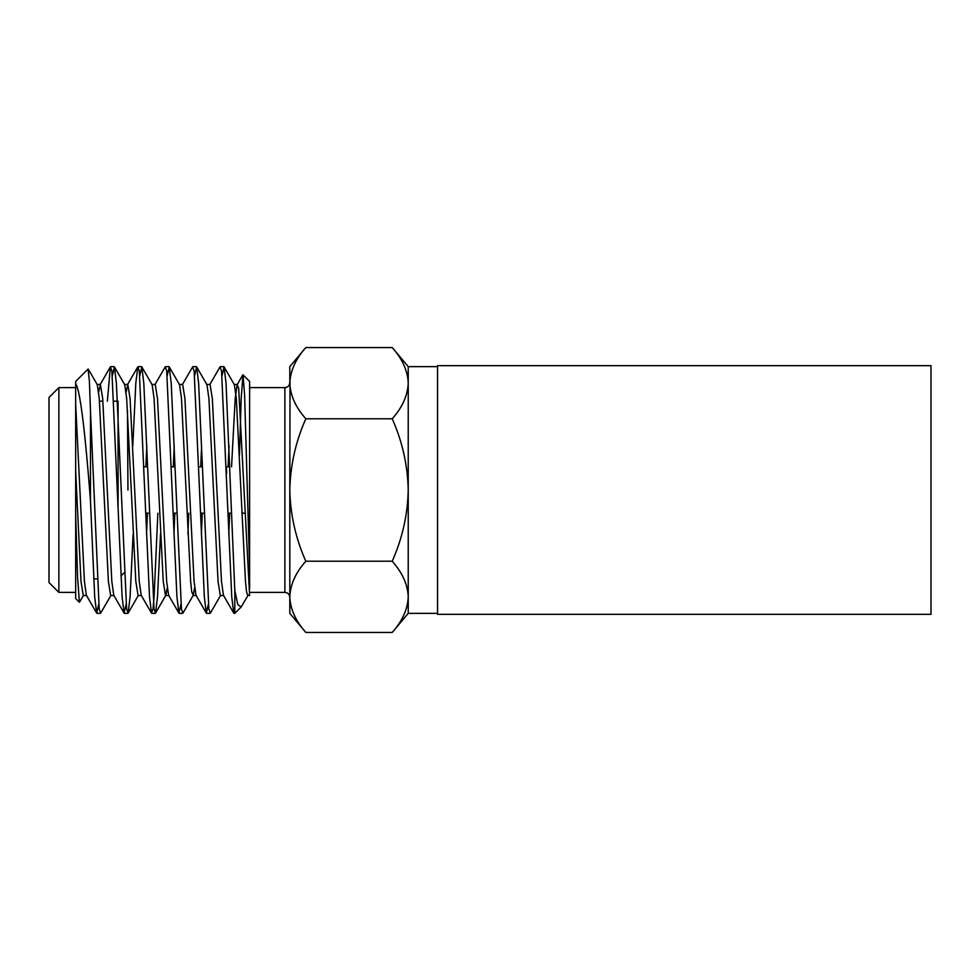 <?xml version="1.0" encoding="UTF-8"?>
<svg xmlns="http://www.w3.org/2000/svg" width="980" height="980" viewBox="0 0 980 980"><rect width="100%" height="100%" fill="white"/><g stroke="black" fill="none" stroke-linecap="round" stroke-linejoin="round"><path stroke-width="1.47" d="M931 365.65L931 614.35L437.546 614.35L437.546 365.65L931 365.65M408.231 383.168L408.231 366.643L392.221 347.557C402.4 359.023 407.741 370.893 408.231 383.168L408.231 490C407.68 465.194 402.339 441.453 392.221 418.779C402.339 407.46 407.668 395.589 408.231 383.168M437.546 613.358L408.231 613.358L408.231 490C407.704 514.696 402.363 538.437 392.221 561.221C402.4 572.7 407.741 584.57 408.231 596.832L408.011 600.826M305.821 632.443L289.811 613.358L289.811 596.832C290.3 609.107 295.642 620.977 305.821 632.443L392.221 632.443C402.339 621.124 407.668 609.254 408.231 596.832M226.637 473.548L226.405 466.811L229.835 466.811M127.951 490L127.486 410.583M113.986 401.175L118.078 401.175L118.078 506.452M49 582.524L49 397.476L58.874 387.602L58.874 592.398L49 582.524M75.668 515.321L77.579 577.122L79.392 602.284L75.668 598.56L75.668 381.441L88.078 369.031L89.388 381L90.466 410.706L90.466 500.621C86.13 443.805 80.605 389.648 75.668 383.793M79.392 602.284L83.606 595.264M240.994 607.171L234.808 613.358L234.808 590.56L237.785 604.538L241.117 607.061L248.087 595.264M90.466 410.706L99.201 609.009L100.695 613.113L111.022 595.264M112.394 375.634L114.403 366.888L116.387 383.168L126.616 609.009L128.111 613.113L130.095 596.832L133.108 534.088M139.809 375.634L141.818 366.888L143.803 383.168L154.031 609.009L155.526 613.113L157.511 596.832L160.524 534.088M167.225 375.634L169.234 366.888L171.218 383.168L181.435 609.009L182.942 613.113L193.268 595.264L194.64 587.853M187.927 534.088L188.711 513.189M194.64 375.634L196.637 366.888L198.634 383.168L208.85 609.009L210.345 613.113L220.684 595.264M222.056 375.634L224.053 366.888L226.049 383.168L234.808 590.56M90.466 500.621L94.693 596.832L96.677 613.113L98.686 604.366M107.371 401.175L110.385 366.888L111.879 370.979L122.108 596.832L124.093 613.113L126.102 604.366M132.802 445.912L135.816 383.168L137.8 366.888L139.295 370.979L149.524 596.832L151.508 613.113L153.003 609.009L154.093 596.832L157.866 513.189M154.889 384.736L165.216 366.888L166.71 370.979L176.927 596.832L178.924 613.113L180.933 604.366M182.305 384.736L192.631 366.888L194.126 370.991L204.342 596.832L206.339 613.113L208.348 604.366M209.72 384.736L220.047 366.888L221.541 370.991L231.758 596.832L233.755 613.113L234.808 611.643M75.668 471.049L80.985 581.41L83.263 595.558L86.693 595.558M88.261 369.093L97.314 384.736L99.262 398.591L108.4 581.41L110.679 595.558L114.109 595.558M114.403 366.888L124.73 384.736L126.677 398.591L135.816 581.41L138.094 595.558L141.524 595.558M145.873 466.811L146.816 445.912M141.818 366.888L152.145 384.736L154.093 398.591L163.231 581.41L165.51 595.558L168.94 595.558M155.526 613.113L165.853 595.264L167.225 587.853M173.289 466.811L174.22 445.912M169.234 366.888L179.561 384.736L181.496 398.591L190.635 581.41L191.725 591.834L193.268 595.264M200.704 466.811L201.635 445.912M196.637 366.888L206.976 384.736L208.912 398.591L218.05 581.41L220.341 595.558L223.771 595.558M228.12 466.811L229.05 445.912M224.053 366.888L234.392 384.736L236.327 398.591L245.466 581.41L246.543 591.834L247.756 595.558L249.606 594.934M75.668 404.14L84.415 581.41L86.35 595.264L96.677 613.113M98.686 392.147L100.401 384.442L102.692 398.591L111.818 581.41L113.766 595.264L124.093 613.113M126.102 392.147L127.817 384.442L130.095 398.591L139.233 581.41L141.181 595.264L151.508 613.113M146.51 534.088L147.453 513.189M151.802 384.442L155.232 384.442L157.511 398.591L166.649 581.41L168.597 595.264L178.924 613.113M173.925 534.088L174.869 513.189M179.218 384.442L182.648 384.442L184.926 398.591L194.065 581.41L196.012 595.264L206.339 613.113M201.341 534.088L202.284 513.189M206.633 384.442L210.063 384.442L212.342 398.591L221.48 581.41L223.428 595.264L233.755 613.113M228.757 534.088L229.688 513.189M231.55 466.811L235.188 398.591L237.136 384.736L238.679 388.166L249.606 595.558M249.606 568.192L244.608 395.063L243.016 374.85L249.606 381.441L249.606 589.127M243.016 374.85L241.166 398.676L239.463 455.21M249.606 592.398L284.874 592.398L284.874 387.602C287.838 387.345 289.48 385.704 289.811 382.678L289.811 366.643L305.821 347.557C295.703 358.876 290.362 370.746 289.811 383.168C290.3 395.43 295.642 407.3 305.821 418.779C295.703 441.453 290.362 465.194 289.811 490L290.019 379.174M289.811 596.832L289.811 490C290.337 514.696 295.678 538.437 305.821 561.221C295.703 572.541 290.362 584.411 289.811 596.832M305.821 347.557L392.221 347.557M305.821 561.221L392.221 561.221M305.821 418.779L392.221 418.779M202.419 466.811L198.989 466.811L202.419 466.811M175.004 466.811L171.574 466.811L175.004 466.811M147.588 466.811L144.17 466.811L147.588 466.811M245.245 513.189L241.827 513.189M231.403 513.189L227.972 513.189M203.987 513.189L200.557 513.189L203.987 513.189M176.571 513.189L173.154 513.189L176.571 513.189M149.156 513.189L145.738 513.189L149.156 513.189M437.546 366.643L408.231 366.643M408.231 613.358L392.221 632.443M124.203 572.7L120.944 575.971M102.876 401.175L99.446 401.175M97.094 578.825L93.663 578.825M75.668 387.602L58.874 387.602M75.668 592.398L58.874 592.398M223.758 366.643L220.341 366.643M196.355 366.643L192.925 366.643M168.94 366.643L165.51 366.643M141.524 366.643L138.094 366.643M114.109 366.643L110.679 366.643M234.808 613.358L234.036 613.358M210.063 613.358L206.633 613.358M182.648 613.358L179.218 613.358M155.232 613.358L151.802 613.358M127.817 613.358L124.387 613.358M100.401 613.358L96.971 613.358M128.111 613.113L138.437 595.264M100.401 384.442L96.971 384.442M127.817 384.442L124.387 384.442M196.355 595.558L192.925 595.558M237.466 384.442L234.049 384.442M100.058 384.736L110.385 366.888M127.474 384.736L137.8 366.888M237.136 384.736L242.82 374.911M284.874 387.602L249.606 387.602M284.874 592.398C287.838 592.655 289.48 594.297 289.811 597.322"/></g></svg>
